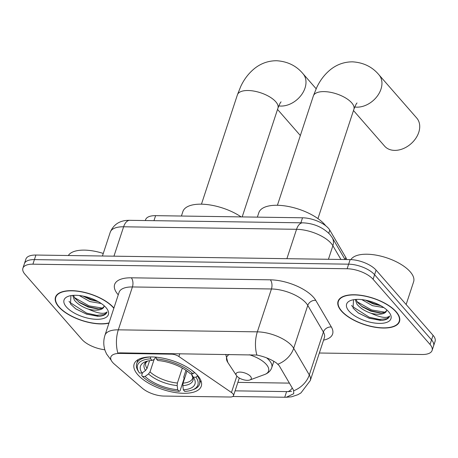 <?xml version="1.0" encoding="UTF-8"?>
<svg xmlns="http://www.w3.org/2000/svg" width="458" height="458" viewBox="0 0 458 458"><rect width="100%" height="100%" fill="white"/><g stroke="black" fill="none" stroke-linecap="round" stroke-linejoin="round"><path stroke-width="0.69" d="M171.784 353.61L171.595 354.171A6.67 2.868 18.2 0 1 178.878 356.507L231.45 392.495A6.67 2.868 18.2 0 1 232.819 393.674A6.67 2.868 18.2 0 1 233.5 395.672A6.67 2.868 18.2 0 1 230.162 397.017L163.998 396.061A18.005 7.752 -161.8 0 1 142.283 388.189L114.323 364.076A18.005 7.752 -161.8 0 1 112.685 362.461A18.005 7.752 -161.8 0 1 110.842 357.063A18.005 7.752 -161.8 0 1 119.853 353.421L120.036 352.86L256.858 355.047C264.529 356.622 271.079 359.278 276.495 363.022L279.157 365.633L293.166 389.546L293.692 390.783L293.704 393.737L286.256 397.269L232.79 396.491M137.761 374.678A35.34 15.217 -161.8 0 0 173.565 392.271A35.34 15.217 -161.8 0 0 201.285 386.151A35.34 15.217 -161.8 0 0 197.667 375.549A35.34 15.217 -161.8 0 0 161.857 357.961A35.34 15.217 -161.8 0 0 134.142 364.076A35.34 15.217 -161.8 0 0 137.761 374.678M171.595 354.171L119.853 353.421M145.323 220.544L145.598 219.703A20.003 8.61 18.2 0 1 155.606 215.661L302.526 217.79A20.003 8.61 18.2 0 1 329.783 230.111L345.79 257.442A20.003 8.61 18.2 0 1 346.632 259.549M113.916 308.039A32.341 13.923 -161.8 0 0 113.618 307.696A32.341 13.923 -161.8 0 0 80.848 291.597A32.341 13.923 -161.8 0 0 55.487 297.196A32.341 13.923 -161.8 0 0 58.796 306.9A32.341 13.923 -161.8 0 0 108.947 323.142M341.376 310.999A32.341 13.923 -161.8 0 0 374.146 327.098A32.341 13.923 -161.8 0 0 399.508 321.499A32.341 13.923 -161.8 0 0 396.193 311.795A32.341 13.923 -161.8 0 0 363.429 295.696A32.341 13.923 -161.8 0 0 338.061 301.295A32.341 13.923 -161.8 0 0 341.376 310.999M111.174 360.217L106.559 353.977L105.163 350.782C103.382 345.641 103.319 340.454 104.974 335.227A26.673 11.484 18.2 0 1 118.319 329.834A23.335 12.383 90.8 0 0 117.832 353.032L120.036 352.86M319.34 353.015L422.081 354.503A20.003 8.61 -161.8 0 0 432.094 350.462L435.1 341.313A20.003 8.61 -161.8 0 0 433.05 335.313L376.092 270.134L374.587 274.708A20.003 8.61 -161.8 0 0 348.641 264.174L34.413 259.612A20.003 8.61 -161.8 0 0 24.406 263.659A20.003 8.61 -161.8 0 1 34.413 259.612L348.641 264.174A20.003 8.61 -161.8 0 1 374.587 274.708L431.55 339.888L374.587 274.708L373.087 279.283A20.003 8.61 -161.8 0 0 347.135 268.749L32.907 264.186A20.003 8.61 -161.8 0 0 22.9 268.233A20.003 8.61 -161.8 0 0 24.95 274.233L81.908 339.407A20.003 8.61 -161.8 0 0 104.825 349.752M433.594 345.887A20.003 8.61 -161.8 0 0 431.55 339.888A20.003 8.61 -161.8 0 1 433.594 345.887M291.557 391.338L288.008 391.63L235.086 390.846M432.094 350.462A20.003 8.61 -161.8 0 0 430.045 344.462L373.087 279.283M376.092 270.134A20.003 8.61 -161.8 0 0 350.147 259.6L35.919 255.043A20.003 8.61 -161.8 0 0 25.906 259.085L22.9 268.233M113.836 308.28A32.008 13.78 -161.8 0 0 113.332 307.69A32.008 13.78 -161.8 0 0 80.906 291.757A32.008 13.78 -161.8 0 0 55.802 297.299A32.008 13.78 -161.8 0 0 59.082 306.906A32.008 13.78 -161.8 0 0 109.027 322.896M103.273 253.451A33.337 14.353 -161.8 0 0 68.328 255.512M101.258 303.499L89.923 301.582L79.263 295.519M98.201 301.604L90.518 299.767L83.03 296.097M70.944 295.628L70.475 303.98L75.736 308.875L86.636 314.194L99.334 316.323C103.766 315.82 106.342 314.343 107.058 311.898C104.235 314.463 98.029 313.547 88.446 309.15A16.671 7.179 -161.8 0 0 103.92 306.786A16.671 7.179 -161.8 0 0 104.081 305.681M88.446 309.15C82.194 307.009 77.505 303.992 74.373 300.105L72.707 295.399M103.955 306.683L101.859 308.44L97.714 308.995L88.131 307.026L79.772 302.767L74.975 298.29L73.475 295.341M69.043 301.318L69.748 302.314L86.631 313.123L96.718 315.327L104.247 314.594L107.058 311.898M66.427 307.009A23.335 10.047 -161.8 0 0 95.379 319.26A23.335 10.047 -161.8 0 0 107.189 309.15A23.335 10.047 -161.8 0 0 105.987 307.581A23.335 10.047 -161.8 0 0 68.219 296.337A23.335 10.047 -161.8 0 0 66.427 307.009M102.552 308.131L89.018 305.864L74.534 297.654M93.088 299.137L88.182 297.385M98.075 316.323L86.333 314.033L75.478 308.698M98.911 308.978L88.72 306.774L78.776 302.034M97.445 301.192L91.108 299.509L83.562 296.206M395.912 311.789A32.008 13.78 -161.8 0 0 363.48 295.857A32.008 13.78 -161.8 0 0 338.382 301.398A32.008 13.78 -161.8 0 0 341.657 311.005A32.008 13.78 -161.8 0 0 374.089 326.932A32.008 13.78 -161.8 0 0 399.193 321.39A32.008 13.78 -161.8 0 0 395.912 311.789M406.143 304.518L413.614 281.79A33.337 14.353 -161.8 0 0 410.202 271.783A33.337 14.353 -161.8 0 0 378.045 255.501A33.337 14.353 -161.8 0 0 350.897 259.617M383.838 307.599L372.497 305.681L361.843 299.618M380.775 305.704L373.098 303.866L365.61 300.196M353.524 299.727L353.049 308.079L358.316 312.974L369.217 318.293L381.915 320.423C386.346 319.919 388.922 318.442 389.638 315.997C386.815 318.562 380.609 317.646 371.02 313.249A16.671 7.179 -161.8 0 0 386.5 310.885A16.671 7.179 -161.8 0 0 386.655 309.78M371.02 313.249C364.774 311.108 360.085 308.091 356.954 304.204L355.282 299.498M386.535 310.782L384.439 312.539L380.289 313.095L370.711 311.125L362.352 306.871L357.549 302.389L356.055 299.44M349.007 311.108A23.335 10.047 -161.8 0 0 377.959 323.359A23.335 10.047 -161.8 0 0 389.769 313.249A23.335 10.047 -161.8 0 0 388.567 311.68A23.335 10.047 -161.8 0 0 350.799 300.437A23.335 10.047 -161.8 0 0 349.007 311.108M389.569 316.22L386.821 318.694L379.298 319.426L369.205 317.222L352.322 306.413L351.618 305.417M385.126 312.23L371.593 309.963L357.114 301.753M375.663 303.236L370.762 301.484M380.655 320.423L368.908 318.133L358.059 312.797M381.491 313.077L371.295 310.873L361.351 306.133M380.02 305.291L373.682 303.608L366.142 300.305M187.024 371.02L183.045 383.117L182.822 385.647L183.343 389.81A28.671 12.343 -161.8 0 0 193.494 377.392A28.671 12.343 -161.8 0 0 193.35 377.18L195.967 377.22L197.656 375.543M185.954 370.276L183.75 376.986L184.082 378.623L180.057 390.857L179.078 391.315A31.739 13.666 -161.8 0 1 142.461 376.442L145.077 376.482A28.671 12.343 -161.8 0 0 177.693 389.724L177.172 385.562L177.395 383.037L182.324 368.049M154.094 359.496L150.012 371.913L148.512 373.923L145.077 376.482M241.131 216.903A36.674 15.79 -161.8 0 0 205.613 204.405A36.674 15.79 -161.8 0 0 182.874 211.585L181.408 216.033M156.121 357.085L156.35 358.917A31.739 13.666 -161.8 0 1 192.967 373.791L194.478 372.663A33.073 14.238 -161.8 0 0 190.631 369.446M183.343 389.81L184.729 391.395A31.739 13.666 -161.8 0 0 192.177 390.021L193.579 389.5A33.073 14.238 -161.8 0 0 199.505 384.302A33.073 14.238 -161.8 0 0 197.478 376.092M142.461 376.442L141.699 375.285L142.547 372.697M192.177 390.021A31.739 13.666 -161.8 0 0 195.967 377.22M192.967 373.791L190.351 373.751A28.671 12.343 -161.8 0 0 157.735 360.509L156.35 358.917M177.693 389.724L179.078 391.315M193.35 377.18L191.324 373.762M139.175 372.594A31.739 13.666 -161.8 0 1 150.693 358.837L150.47 357.005A33.073 14.238 -161.8 0 0 136.673 363.641A33.073 14.238 -161.8 0 0 138.356 371.346L139.175 372.594A31.739 13.666 -161.8 0 0 139.461 373.012L142.077 373.052L145.512 370.493L147.012 368.484L149.577 360.681M150.693 358.837L152.085 360.423A28.671 12.343 -161.8 0 0 145.61 361.654A28.671 12.343 -161.8 0 0 142.077 373.052M155.663 357.131L154.306 359.398L152.085 360.423M353.484 110.521L384.606 146.131A21.337 15.583 -41.2 0 0 394.659 150.384A21.337 15.583 -41.2 0 0 415.704 138.453A21.337 15.583 -41.2 0 0 416.74 118.049L378.966 74.826A21.337 15.583 138.8 0 1 377.936 95.23A21.337 15.583 138.8 0 1 356.885 107.161A21.337 15.583 138.8 0 1 354.744 106.995M250.452 376.316A8.004 3.446 -161.8 0 0 240.524 372.114A8.004 3.446 -161.8 0 0 236.477 375.583A8.004 3.446 -161.8 0 0 236.889 376.121A8.004 3.446 -161.8 0 0 249.839 379.974A8.004 3.446 -161.8 0 0 250.452 376.316M325.741 225.788A36.674 15.79 -161.8 0 0 324.756 224.592A36.674 15.79 -161.8 0 0 287.595 206.335A36.674 15.79 -161.8 0 0 258.833 212.684L257.367 217.138M153.962 220.67L155.606 215.661M345.109 259.526L345.79 257.442M328.764 233.214L329.783 230.111M300.883 222.8L302.526 217.79M179.794 353.725L178.878 356.507M236.849 376.075L231.45 392.495M118.261 294.809A33.337 14.353 18.2 0 1 131.303 277.806L270.329 279.827A6.67 3.538 -89.2 0 1 271.445 288.975L132.419 286.954A26.673 11.484 -161.8 0 0 119.074 292.347L119.091 292.29M270.329 279.827A33.337 14.353 18.2 0 1 313.575 297.385A33.337 14.353 18.2 0 1 315.751 300.356L331.363 327.001A33.337 14.353 18.2 0 1 323.577 340.134M306.047 303.024A26.673 11.484 -161.8 0 0 271.445 288.975L257.35 331.85A26.673 11.484 18.2 0 1 291.946 345.899A26.673 11.484 18.2 0 1 293.687 348.28L309.299 374.925A26.673 11.484 18.2 0 1 310.289 380.546L324.384 337.666A26.673 11.484 -161.8 0 0 323.394 332.044L307.782 305.4A26.673 11.484 -161.8 0 0 306.047 303.024M256.858 355.047A23.335 12.383 -89.2 0 1 257.35 331.85L118.319 329.834L132.419 286.954A6.67 3.538 -89.2 0 0 131.303 277.806M293.692 390.783A23.335 18.933 -30.4 0 0 309.299 374.925L323.394 332.044A6.67 5.41 149.6 0 1 331.363 327.001M277.954 364.19A23.335 18.933 -30.4 0 0 293.687 348.28L307.782 305.4A6.67 5.41 149.6 0 1 315.751 300.356M289.404 383.117L237.874 382.373M288.008 391.63A18.005 9.549 90.8 0 0 292.261 388M347.135 268.749L350.147 259.6M32.907 264.186L35.919 255.043M430.045 344.462L433.05 335.313M284.739 397.246L286.599 391.59M340.935 259.463L332.886 245.728A26.673 11.484 -161.8 0 0 331.145 243.353A26.673 11.484 -161.8 0 0 296.549 229.303L123.614 226.79A26.673 11.484 -161.8 0 0 110.263 232.183C113.779 224.071 120.288 220.115 129.803 220.321L302.738 222.828A13.334 7.076 -89.2 0 0 296.549 229.303L286.891 258.678M113.95 256.171L123.614 226.79A13.334 7.076 -89.2 0 1 129.803 220.321M328.432 259.285L332.886 245.728A13.334 10.82 -30.4 0 0 332.222 237.633L345.046 259.526M201.457 204.171L237.41 94.823A21.337 9.189 18.2 0 1 248.081 90.512A21.337 9.189 18.2 0 1 275.762 101.75A21.337 9.189 18.2 0 1 277.949 108.151C279.546 104.121 280.594 102.031 281.103 101.888M237.41 94.823L240.731 86.482C244.16 79.137 248.831 73.085 254.74 68.334C261.157 63.296 268.428 60.759 276.552 60.731C287.538 61.435 296.36 65.769 303.007 73.727A21.337 15.583 138.8 0 1 301.977 94.13A21.337 15.583 138.8 0 1 280.926 106.061A21.337 15.583 138.8 0 1 278.785 105.895M183.045 383.117A24.669 10.62 -161.8 0 0 192.669 378.205C193.202 378.777 192.852 377.564 191.627 374.558M150.012 371.913A24.669 10.62 -161.8 0 0 177.395 383.037M182.822 385.647A25.648 11.044 -161.8 0 0 191.633 374.57M148.512 373.923A25.648 11.044 -161.8 0 0 177.172 385.562M147.361 361.116A25.648 11.044 -161.8 0 0 145.512 370.493M147.453 361.093L145.793 362.793A24.669 10.62 -161.8 0 0 147.012 368.484M277.411 205.276L313.364 95.922A21.337 9.189 18.2 0 1 324.041 91.611A21.337 9.189 18.2 0 1 351.721 102.85A21.337 9.189 18.2 0 1 353.902 109.256C355.5 105.226 356.553 103.136 357.057 102.993M273.844 361.293L271.766 367.625C270.626 370.865 268.245 373.167 264.627 374.524A22.053 9.492 -161.8 0 0 266.321 364.442A22.053 9.492 -161.8 0 0 249.266 354.738M229.246 354.446A22.053 9.492 -161.8 0 0 227.803 362.421L236.477 375.583M271.766 367.625A24.005 10.334 -161.8 0 0 269.304 360.423A24.005 10.334 -161.8 0 0 266.63 357.858M239.299 378.022L233.5 395.672M286.256 397.269L291.511 396.805L297.86 394.716L300.929 392.941L310.289 380.546M104.974 335.227L119.074 292.347M302.738 222.828C313.593 223.286 322.644 227.145 329.886 234.41L332.222 237.633M110.263 232.183L102.432 256.005M56.426 295.404L55.802 297.299M339.006 299.503L338.382 301.398M399.811 319.501L399.193 321.39M303.007 73.727L316.146 88.755M200.804 380.352L199.505 384.302M137.967 359.69L136.673 363.641M277.531 109.422L300.345 135.528M242.185 216.915L277.949 108.151M313.364 95.922L316.69 87.587C320.119 80.242 324.785 74.19 330.699 69.433C337.111 64.395 344.382 61.864 352.511 61.836C363.497 62.54 372.314 66.868 378.966 74.826M225.748 354.395L227.803 362.421M249.839 379.974L264.627 374.524M317.949 218.603L353.902 109.256"/></g></svg>
